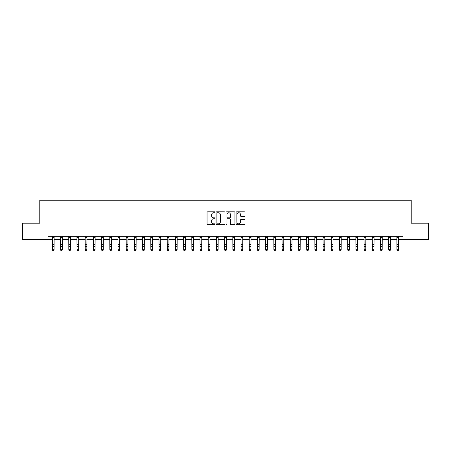 <?xml version="1.0" encoding="UTF-8"?>
<svg xmlns="http://www.w3.org/2000/svg" width="451" height="451" viewBox="0 0 451 451"><rect width="100%" height="100%" fill="white"/><g stroke="black" fill="none" stroke-linecap="round" stroke-linejoin="round"><path stroke-width="0.68" d="M214.997 212.28A0.451 0.451 0 0 0 214.546 211.829L207.702 211.829A0.643 0.643 0 0 0 207.06 212.472L207.06 224.068A0.643 0.643 0 0 0 207.702 224.711L214.546 224.711A0.451 0.451 0 0 0 214.997 224.26A0.451 0.451 0 0 0 214.546 223.809L213.661 223.809A2.063 2.063 0 0 1 211.604 221.751L211.604 220.781A2.063 2.063 0 0 1 213.661 218.724L214.546 218.724A0.451 0.451 0 0 0 214.997 218.273A0.451 0.451 0 0 0 214.546 217.822L213.661 217.822A2.063 2.063 0 0 1 211.604 215.758L211.604 214.794A2.063 2.063 0 0 1 213.661 212.731L214.546 212.731A0.451 0.451 0 0 0 214.997 212.28M244.324 216.367A0.643 0.643 0 0 0 244.972 215.725L244.972 212.472A0.643 0.643 0 0 0 244.324 211.829L236.724 211.829A0.643 0.643 0 0 0 236.082 212.472L236.082 224.068A0.643 0.643 0 0 0 236.724 224.711L244.324 224.711A0.643 0.643 0 0 0 244.972 224.068L244.972 220.139A0.643 0.643 0 0 0 244.324 219.496L241.071 219.496A0.643 0.643 0 0 0 240.428 220.139L240.428 222.089A1.725 1.725 0 0 1 238.703 223.809A1.725 1.725 0 0 1 236.984 222.089L236.984 214.456A1.725 1.725 0 0 1 238.703 212.731A1.725 1.725 0 0 1 240.428 214.456L240.428 215.725A0.643 0.643 0 0 0 241.071 216.367L244.324 216.367M47.981 239.599L22.55 239.599L22.55 223.194L39.778 223.194L39.778 200.221L411.222 200.221L411.222 223.194L428.45 223.194L428.45 239.599L403.019 239.599L403.019 236.318L47.981 236.318L47.981 239.599L52.412 239.599M224.936 212.472A0.643 0.643 0 0 0 224.294 211.829L216.689 211.829A0.643 0.643 0 0 0 216.046 212.472L216.046 224.068A0.643 0.643 0 0 0 216.689 224.711L224.294 224.711A0.643 0.643 0 0 0 224.936 224.068L224.936 212.472M226.706 211.829L234.311 211.829A0.643 0.643 0 0 1 234.954 212.472L234.954 224.068A0.643 0.643 0 0 1 234.311 224.711L231.059 224.711A0.643 0.643 0 0 1 230.41 224.068L230.41 219.366A0.643 0.643 0 0 0 229.768 218.724L227.608 218.724A0.643 0.643 0 0 0 226.966 219.366L226.966 224.26A0.451 0.451 0 0 1 226.515 224.711A0.451 0.451 0 0 1 226.064 224.26L226.064 212.472A0.643 0.643 0 0 1 226.706 211.829M54.052 239.599L60.614 239.599M62.255 239.599L68.817 239.599M70.457 239.599L77.02 239.599M78.66 239.599L85.222 239.599M86.863 239.599L93.425 239.599M95.065 239.599L101.627 239.599M103.273 239.599L109.835 239.599M111.476 239.599L118.038 239.599M119.678 239.599L126.241 239.599M127.881 239.599L134.443 239.599M136.084 239.599L142.646 239.599M144.286 239.599L150.848 239.599M152.489 239.599L159.051 239.599M160.691 239.599L167.259 239.599M168.9 239.599L175.462 239.599M177.102 239.599L183.664 239.599M185.305 239.599L191.867 239.599M193.507 239.599L200.069 239.599M201.71 239.599L208.272 239.599M209.912 239.599L216.474 239.599M218.115 239.599L224.677 239.599M226.323 239.599L232.885 239.599M234.526 239.599L241.088 239.599M242.728 239.599L249.29 239.599M250.931 239.599L257.493 239.599M259.133 239.599L265.695 239.599M267.336 239.599L273.898 239.599M275.538 239.599L282.1 239.599M283.741 239.599L290.309 239.599M291.949 239.599L298.511 239.599M300.152 239.599L306.714 239.599M308.354 239.599L314.916 239.599M316.557 239.599L323.119 239.599M324.759 239.599L331.322 239.599M332.962 239.599L339.524 239.599M341.165 239.599L347.727 239.599M349.373 239.599L355.935 239.599M357.575 239.599L364.137 239.599M365.778 239.599L372.34 239.599M373.98 239.599L380.543 239.599M382.183 239.599L388.745 239.599M390.386 239.599L396.948 239.599M398.588 239.599L403.019 239.599M217.399 212.731A0.451 0.451 0 0 0 216.948 213.182L216.948 223.358A0.451 0.451 0 0 0 217.399 223.809L218.335 223.809A2.063 2.063 0 0 0 220.392 221.751L220.392 214.794A2.063 2.063 0 0 0 218.335 212.731L217.399 212.731M230.41 214.484A1.725 1.725 0 0 0 228.691 212.765A1.725 1.725 0 0 0 226.966 214.484L226.966 217.173A0.643 0.643 0 0 0 227.608 217.822L229.768 217.822A0.643 0.643 0 0 0 230.41 217.173L230.41 214.484M54.131 236.318L54.052 250.057L53.556 250.779L52.902 250.632L53.556 250.779M52.333 236.318L52.412 249.691L54.052 249.691L53.556 250.632M52.902 250.779L52.412 250.057L52.902 250.632M62.334 236.318L62.255 250.057L61.764 250.779L61.105 250.632L61.764 250.779M60.535 236.318L60.614 249.691L62.255 249.691L61.764 250.632M61.105 250.779L60.614 250.057L61.105 250.632M70.536 236.318L70.457 250.057L69.967 250.779L69.307 250.632L69.967 250.779M68.738 236.318L68.817 249.691L70.457 249.691L69.967 250.632M69.307 250.779L68.817 250.057L69.307 250.632M78.739 236.318L78.66 250.057L78.17 250.779L77.51 250.632L78.17 250.779M76.941 236.318L77.02 249.691L78.66 249.691L78.17 250.632M77.51 250.779L77.02 250.057L77.51 250.632M86.942 236.318L86.863 250.057L86.372 250.779L85.718 250.632L86.372 250.779M85.143 236.318L85.222 249.691L86.863 249.691L86.372 250.632M85.718 250.779L85.222 250.057L85.718 250.632M95.144 236.318L95.065 250.057L94.575 250.779L93.921 250.632L94.575 250.779M93.351 236.318L93.425 249.691L95.065 249.691L94.575 250.632M93.921 250.779L93.425 250.057L93.921 250.632M103.347 236.318L103.273 250.057L102.777 250.779L102.123 250.632L102.777 250.779M101.554 236.318L101.627 249.691L103.273 249.691L102.777 250.632M102.123 250.779L101.627 250.057L102.123 250.632M111.549 236.318L111.476 250.057L110.98 250.779L110.326 250.632L110.98 250.779M109.756 236.318L109.835 249.691L111.476 249.691L110.98 250.632M110.326 250.779L109.835 250.057L110.326 250.632M119.757 236.318L119.678 250.057L119.182 250.779L118.528 250.632L119.182 250.779M117.959 236.318L118.038 249.691L119.678 249.691L119.182 250.632M118.528 250.779L118.038 250.057L118.528 250.632M127.96 236.318L127.881 250.057L127.391 250.779L126.731 250.632L127.391 250.779M126.162 236.318L126.241 249.691L127.881 249.691L127.391 250.632M126.731 250.779L126.241 250.057L126.731 250.632M136.163 236.318L136.084 250.057L135.593 250.779L134.934 250.632L135.593 250.779M134.364 236.318L134.443 249.691L136.084 249.691L135.593 250.632M134.934 250.779L134.443 250.057L134.934 250.632M144.365 236.318L144.286 250.057L143.796 250.779L143.136 250.632L143.796 250.779M142.567 236.318L142.646 249.691L144.286 249.691L143.796 250.632M143.136 250.779L142.646 250.057L143.136 250.632M152.568 236.318L152.489 250.057L151.998 250.779L151.344 250.632L151.998 250.779M150.769 236.318L150.848 249.691L152.489 249.691L151.998 250.632M151.344 250.779L150.848 250.057L151.344 250.632M160.77 236.318L160.691 250.057L160.201 250.779L159.547 250.632L160.201 250.779M158.977 236.318L159.051 249.691L160.691 249.691L160.201 250.632M159.547 250.779L159.051 250.057L159.547 250.632M168.973 236.318L168.9 250.057L168.403 250.779L167.749 250.632L168.403 250.779M167.18 236.318L167.259 249.691L168.9 249.691L168.403 250.632M167.749 250.779L167.259 250.057L167.749 250.632M177.181 236.318L177.102 250.057L176.606 250.779L175.952 250.632L176.606 250.779M175.383 236.318L175.462 249.691L177.102 249.691L176.606 250.632M175.952 250.779L175.462 250.057L175.952 250.632M185.384 236.318L185.305 250.057L184.814 250.779L184.155 250.632L184.814 250.779M183.585 236.318L183.664 249.691L185.305 249.691L184.814 250.632M184.155 250.779L183.664 250.057L184.155 250.632M193.586 236.318L193.507 250.057L193.017 250.779L192.357 250.632L193.017 250.779M191.788 236.318L191.867 249.691L193.507 249.691L193.017 250.632M192.357 250.779L191.867 250.057L192.357 250.632M201.789 236.318L201.71 250.057L201.219 250.779L200.56 250.632L201.219 250.779M199.99 236.318L200.069 249.691L201.71 249.691L201.219 250.632M200.56 250.779L200.069 250.057L200.56 250.632M209.991 236.318L209.912 250.057L209.422 250.779L208.768 250.632L209.422 250.779M208.193 236.318L208.272 249.691L209.912 249.691L209.422 250.632M208.768 250.779L208.272 250.057L208.768 250.632M218.194 236.318L218.115 250.057L217.624 250.779L216.97 250.632L217.624 250.779M216.401 236.318L216.474 249.691L218.115 249.691L217.624 250.632M216.97 250.779L216.474 250.057L216.97 250.632M226.396 236.318L226.323 250.057L225.827 250.779L225.173 250.632L225.827 250.779M224.604 236.318L224.677 249.691L226.323 249.691L225.827 250.632M225.173 250.779L224.677 250.057L225.173 250.632M234.599 236.318L234.526 250.057L234.03 250.779L233.376 250.632L234.03 250.779M232.806 236.318L232.885 249.691L234.526 249.691L234.03 250.632M233.376 250.779L232.885 250.057L233.376 250.632M242.807 236.318L242.728 250.057L242.232 250.779L241.578 250.632L242.232 250.779M241.009 236.318L241.088 249.691L242.728 249.691L242.232 250.632M241.578 250.779L241.088 250.057L241.578 250.632M251.01 236.318L250.931 250.057L250.44 250.779L249.781 250.632L250.44 250.779M249.211 236.318L249.29 249.691L250.931 249.691L250.44 250.632M249.781 250.779L249.29 250.057L249.781 250.632M259.212 236.318L259.133 250.057L258.643 250.779L257.983 250.632L258.643 250.779M257.414 236.318L257.493 249.691L259.133 249.691L258.643 250.632M257.983 250.779L257.493 250.057L257.983 250.632M267.415 236.318L267.336 250.057L266.845 250.779L266.186 250.632L266.845 250.779M265.616 236.318L265.695 249.691L267.336 249.691L266.845 250.632M266.186 250.779L265.695 250.057L266.186 250.632M275.617 236.318L275.538 250.057L275.048 250.779L274.394 250.632L275.048 250.779M273.819 236.318L273.898 249.691L275.538 249.691L275.048 250.632M274.394 250.779L273.898 250.057L274.394 250.632M283.82 236.318L283.741 250.057L283.251 250.779L282.597 250.632L283.251 250.779M282.027 236.318L282.1 249.691L283.741 249.691L283.251 250.632M282.597 250.779L282.1 250.057L282.597 250.632M292.022 236.318L291.949 250.057L291.453 250.779L290.799 250.632L291.453 250.779M290.23 236.318L290.309 249.691L291.949 249.691L291.453 250.632M290.799 250.779L290.309 250.057L290.799 250.632M300.231 236.318L300.152 250.057L299.656 250.779L299.002 250.632L299.656 250.779M298.432 236.318L298.511 249.691L300.152 249.691L299.656 250.632M299.002 250.779L298.511 250.057L299.002 250.632M308.433 236.318L308.354 250.057L307.864 250.779L307.204 250.632L307.864 250.779M306.635 236.318L306.714 249.691L308.354 249.691L307.864 250.632M307.204 250.779L306.714 250.057L307.204 250.632M316.636 236.318L316.557 250.057L316.066 250.779L315.407 250.632L316.066 250.779M314.837 236.318L314.916 249.691L316.557 249.691L316.066 250.632M315.407 250.779L314.916 250.057L315.407 250.632M324.838 236.318L324.759 250.057L324.269 250.779L323.609 250.632L324.269 250.779M323.04 236.318L323.119 249.691L324.759 249.691L324.269 250.632M323.609 250.779L323.119 250.057L323.609 250.632M333.041 236.318L332.962 250.057L332.472 250.779L331.818 250.632L332.472 250.779M331.243 236.318L331.322 249.691L332.962 249.691L332.472 250.632M331.818 250.779L331.322 250.057L331.818 250.632M341.244 236.318L341.165 250.057L340.674 250.779L340.02 250.632L340.674 250.779M339.451 236.318L339.524 249.691L341.165 249.691L340.674 250.632M340.02 250.779L339.524 250.057L340.02 250.632M349.446 236.318L349.373 250.057L348.877 250.779L348.223 250.632L348.877 250.779M347.653 236.318L347.727 249.691L349.373 249.691L348.877 250.632M348.223 250.779L347.727 250.057L348.223 250.632M357.649 236.318L357.575 250.057L357.079 250.779L356.425 250.632L357.079 250.779M355.856 236.318L355.935 249.691L357.575 249.691L357.079 250.632M356.425 250.779L355.935 250.057L356.425 250.632M365.857 236.318L365.778 250.057L365.282 250.779L364.628 250.632L365.282 250.779M364.058 236.318L364.137 249.691L365.778 249.691L365.282 250.632M364.628 250.779L364.137 250.057L364.628 250.632M374.059 236.318L373.98 250.057L373.49 250.779L372.83 250.632L373.49 250.779M372.261 236.318L372.34 249.691L373.98 249.691L373.49 250.632M372.83 250.779L372.34 250.057L372.83 250.632M382.262 236.318L382.183 250.057L381.693 250.779L381.033 250.632L381.693 250.779M380.464 236.318L380.543 249.691L382.183 249.691L381.693 250.632M381.033 250.779L380.543 250.057L381.033 250.632M390.465 236.318L390.386 250.057L389.895 250.779L389.236 250.632L389.895 250.779M388.666 236.318L388.745 249.691L390.386 249.691L389.895 250.632M389.236 250.779L388.745 250.057L389.236 250.632M398.667 236.318L398.588 250.057L398.098 250.779L397.444 250.632L398.098 250.779M396.869 236.318L396.948 249.691L398.588 249.691L398.098 250.632M397.444 250.779L396.948 250.057L397.444 250.632M54.052 244.312L52.412 244.312M54.052 246.562L52.412 246.562M54.052 237.384L52.412 237.384M62.255 244.312L60.614 244.312M62.255 246.562L60.614 246.562M62.255 237.384L60.614 237.384M70.457 244.312L68.817 244.312M70.457 246.562L68.817 246.562M70.457 237.384L68.817 237.384M78.66 244.312L77.02 244.312M78.66 246.562L77.02 246.562M78.66 237.384L77.02 237.384M86.863 244.312L85.222 244.312M86.863 246.562L85.222 246.562M86.863 237.384L85.222 237.384M95.065 244.312L93.425 244.312M95.065 246.562L93.425 246.562M95.065 237.384L93.425 237.384M103.273 244.312L101.627 244.312M103.273 246.562L101.627 246.562M103.273 237.384L101.627 237.384M111.476 244.312L109.835 244.312M111.476 246.562L109.835 246.562M111.476 237.384L109.835 237.384M119.678 244.312L118.038 244.312M119.678 246.562L118.038 246.562M119.678 237.384L118.038 237.384M127.881 244.312L126.241 244.312M127.881 246.562L126.241 246.562M127.881 237.384L126.241 237.384M136.084 244.312L134.443 244.312M136.084 246.562L134.443 246.562M136.084 237.384L134.443 237.384M144.286 244.312L142.646 244.312M144.286 246.562L142.646 246.562M144.286 237.384L142.646 237.384M152.489 244.312L150.848 244.312M152.489 246.562L150.848 246.562M152.489 237.384L150.848 237.384M160.691 244.312L159.051 244.312M160.691 246.562L159.051 246.562M160.691 237.384L159.051 237.384M168.9 244.312L167.259 244.312M168.9 246.562L167.259 246.562M168.9 237.384L167.259 237.384M177.102 244.312L175.462 244.312M177.102 246.562L175.462 246.562M177.102 237.384L175.462 237.384M185.305 244.312L183.664 244.312M185.305 246.562L183.664 246.562M185.305 237.384L183.664 237.384M193.507 244.312L191.867 244.312M193.507 246.562L191.867 246.562M193.507 237.384L191.867 237.384M201.71 244.312L200.069 244.312M201.71 246.562L200.069 246.562M201.71 237.384L200.069 237.384M209.912 244.312L208.272 244.312M209.912 246.562L208.272 246.562M209.912 237.384L208.272 237.384M218.115 244.312L216.474 244.312M218.115 246.562L216.474 246.562M218.115 237.384L216.474 237.384M226.323 244.312L224.677 244.312M226.323 246.562L224.677 246.562M226.323 237.384L224.677 237.384M234.526 244.312L232.885 244.312M234.526 246.562L232.885 246.562M234.526 237.384L232.885 237.384M242.728 244.312L241.088 244.312M242.728 246.562L241.088 246.562M242.728 237.384L241.088 237.384M250.931 244.312L249.29 244.312M250.931 246.562L249.29 246.562M250.931 237.384L249.29 237.384M259.133 244.312L257.493 244.312M259.133 246.562L257.493 246.562M259.133 237.384L257.493 237.384M267.336 244.312L265.695 244.312M267.336 246.562L265.695 246.562M267.336 237.384L265.695 237.384M275.538 244.312L273.898 244.312M275.538 246.562L273.898 246.562M275.538 237.384L273.898 237.384M283.741 244.312L282.1 244.312M283.741 246.562L282.1 246.562M283.741 237.384L282.1 237.384M291.949 244.312L290.309 244.312M291.949 246.562L290.309 246.562M291.949 237.384L290.309 237.384M300.152 244.312L298.511 244.312M300.152 246.562L298.511 246.562M300.152 237.384L298.511 237.384M308.354 244.312L306.714 244.312M308.354 246.562L306.714 246.562M308.354 237.384L306.714 237.384M316.557 244.312L314.916 244.312M316.557 246.562L314.916 246.562M316.557 237.384L314.916 237.384M324.759 244.312L323.119 244.312M324.759 246.562L323.119 246.562M324.759 237.384L323.119 237.384M332.962 244.312L331.322 244.312M332.962 246.562L331.322 246.562M332.962 237.384L331.322 237.384M341.165 244.312L339.524 244.312M341.165 246.562L339.524 246.562M341.165 237.384L339.524 237.384M349.373 244.312L347.727 244.312M349.373 246.562L347.727 246.562M349.373 237.384L347.727 237.384M357.575 244.312L355.935 244.312M357.575 246.562L355.935 246.562M357.575 237.384L355.935 237.384M365.778 244.312L364.137 244.312M365.778 246.562L364.137 246.562M365.778 237.384L364.137 237.384M373.98 244.312L372.34 244.312M373.98 246.562L372.34 246.562M373.98 237.384L372.34 237.384M382.183 244.312L380.543 244.312M382.183 246.562L380.543 246.562M382.183 237.384L380.543 237.384M390.386 244.312L388.745 244.312M390.386 246.562L388.745 246.562M390.386 237.384L388.745 237.384M398.588 244.312L396.948 244.312M398.588 246.562L396.948 246.562M398.588 237.384L396.948 237.384"/></g></svg>
